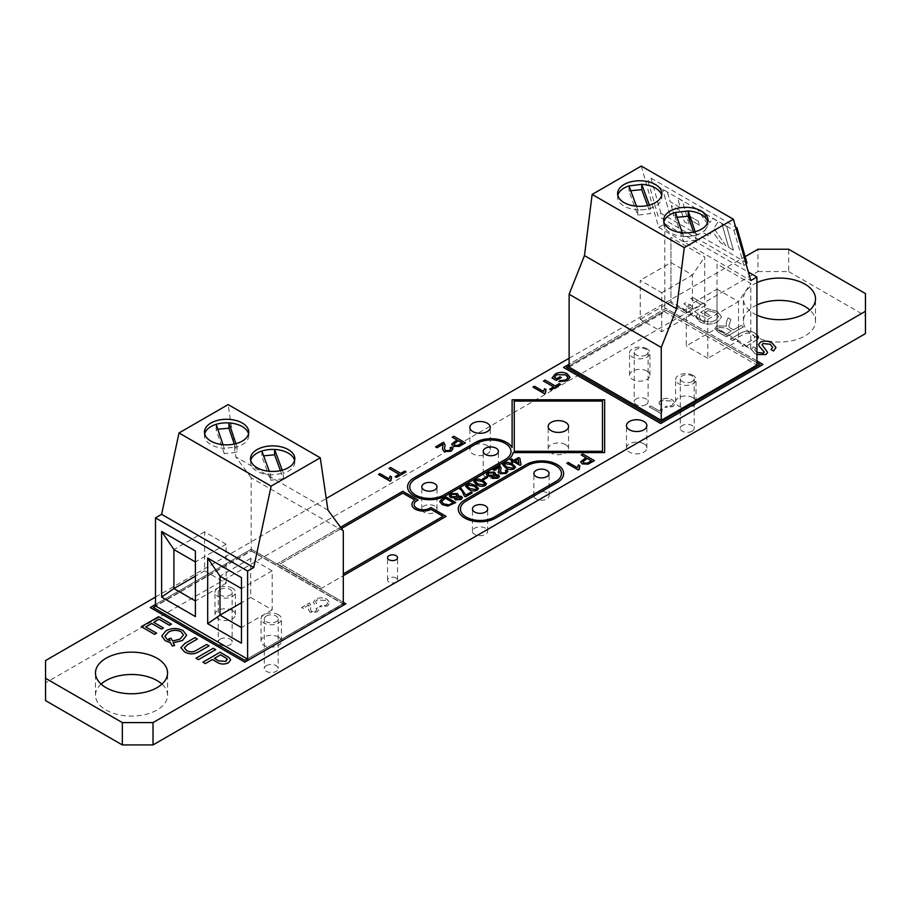 <?xml version="1.0" encoding="UTF-8"?>
<svg xmlns="http://www.w3.org/2000/svg" width="911" height="911" viewBox="0 0 911 911"><rect width="100%" height="100%" fill="white"/><g stroke="black" fill="none" stroke-linecap="round" stroke-linejoin="round"><path stroke-width="0.68" stroke-dasharray="4.55 3.42" d="M512.107 447.563L512.107 447.597A22.08 12.754 0 0 0 506.687 442.484A22.08 12.754 0 0 0 475.462 442.484L414.05 477.933A22.08 12.754 0 0 0 407.581 486.93M409.745 486.918L409.745 486.952A19.917 11.501 0 0 0 409.745 486.952A19.917 11.501 0 0 0 422.044 497.577A19.917 11.501 0 0 0 443.737 495.083L505.161 459.622A19.917 11.501 0 0 0 510.991 451.492A19.917 11.501 0 0 0 510.991 451.48L510.991 451.492M563.636 473.595A21.978 12.686 0 0 0 557.202 464.644A21.978 12.686 0 0 0 526.125 464.644L464.712 500.093A21.978 12.686 0 0 0 458.279 509.055M460.442 509.033L460.442 509.067A19.803 11.433 0 0 0 460.442 509.067A19.803 11.433 0 0 0 472.672 519.634A19.803 11.433 0 0 0 494.252 517.152L555.664 481.691A19.803 11.433 0 0 0 561.472 473.606A19.803 11.433 0 0 0 561.472 473.595L561.472 473.572M756.927 282.638A36.041 20.805 0 0 0 743.422 298.876A36.041 20.805 0 0 0 753.978 313.589A36.041 20.805 0 0 0 756.927 315.115M756.927 304.969A36.041 20.805 0 0 0 743.422 321.207A36.041 20.805 0 0 0 753.978 335.931A36.041 20.805 0 0 0 793.265 340.441A36.041 20.805 0 0 0 815.516 321.207A36.041 20.805 0 0 0 809.879 310.047M101.121 684.127A36.041 20.805 0 0 0 95.484 695.298A36.041 20.805 0 0 0 106.04 710.011A36.041 20.805 0 0 0 145.327 714.52A36.041 20.805 0 0 0 167.578 695.298A36.041 20.805 0 0 0 161.942 684.127M693.02 375.378A10.203 5.887 0 0 0 681.906 374.102A10.203 5.887 0 0 0 675.609 379.545A10.203 5.887 0 0 0 678.593 383.702A10.203 5.887 0 0 0 689.718 384.989A10.203 5.887 0 0 0 696.015 379.545A10.203 5.887 0 0 0 693.02 375.378M693.02 397.708A10.203 5.887 0 0 0 681.906 396.433A10.203 5.887 0 0 0 675.609 401.876A10.203 5.887 0 0 0 678.593 406.044A10.203 5.887 0 0 0 689.718 407.319A10.203 5.887 0 0 0 696.015 401.876A10.203 5.887 0 0 0 693.02 397.708M646.958 348.776A10.203 5.887 0 0 0 635.844 347.501A10.203 5.887 0 0 0 629.547 352.944A10.203 5.887 0 0 0 632.53 357.112A10.203 5.887 0 0 0 643.656 358.387A10.203 5.887 0 0 0 649.953 352.944A10.203 5.887 0 0 0 646.958 348.776M646.958 371.119A10.203 5.887 0 0 0 635.844 369.843A10.203 5.887 0 0 0 629.547 375.286A10.203 5.887 0 0 0 632.53 379.454A10.203 5.887 0 0 0 643.656 380.73A10.203 5.887 0 0 0 649.953 375.286A10.203 5.887 0 0 0 646.958 371.119M565.583 444.693A10.203 5.887 0 0 0 554.469 443.418A10.203 5.887 0 0 0 548.171 448.861A10.203 5.887 0 0 0 551.155 453.029A10.203 5.887 0 0 0 562.281 454.304A10.203 5.887 0 0 0 568.578 448.861A10.203 5.887 0 0 0 565.583 444.693M643.895 443.805A10.203 5.887 0 0 0 632.769 442.53A10.203 5.887 0 0 0 626.472 447.973A10.203 5.887 0 0 0 629.455 452.141A10.203 5.887 0 0 0 640.581 453.416A10.203 5.887 0 0 0 646.878 447.973A10.203 5.887 0 0 0 643.895 443.805M278.47 614.72A10.203 5.887 0 0 0 267.344 613.445A10.203 5.887 0 0 0 261.047 618.888A10.203 5.887 0 0 0 264.042 623.044A10.203 5.887 0 0 0 275.156 624.331A10.203 5.887 0 0 0 281.453 618.888A10.203 5.887 0 0 0 278.47 614.72M278.47 637.051A10.203 5.887 0 0 0 267.344 635.776A10.203 5.887 0 0 0 261.047 641.219A10.203 5.887 0 0 0 264.042 645.387A10.203 5.887 0 0 0 275.156 646.662A10.203 5.887 0 0 0 281.453 641.219A10.203 5.887 0 0 0 278.47 637.051M232.407 588.119A10.203 5.887 0 0 0 221.282 586.843A10.203 5.887 0 0 0 214.985 592.287A10.203 5.887 0 0 0 217.98 596.454A10.203 5.887 0 0 0 229.094 597.73A10.203 5.887 0 0 0 235.391 592.287A10.203 5.887 0 0 0 232.407 588.119M232.407 610.461A10.203 5.887 0 0 0 221.282 609.186A10.203 5.887 0 0 0 214.985 614.629A10.203 5.887 0 0 0 217.98 618.797A10.203 5.887 0 0 0 229.094 620.072A10.203 5.887 0 0 0 235.391 614.629A10.203 5.887 0 0 0 232.407 610.461M487.283 445.581A10.203 5.887 0 0 0 476.157 444.306A10.203 5.887 0 0 0 469.86 449.749A10.203 5.887 0 0 0 472.855 453.917A10.203 5.887 0 0 0 483.969 455.193A10.203 5.887 0 0 0 490.277 449.749A10.203 5.887 0 0 0 487.283 445.581M496.188 470.577A7.595 4.384 0 0 0 487.909 469.632A7.595 4.384 0 0 0 483.217 473.686A7.595 4.384 0 0 0 485.438 476.783A7.595 4.384 0 0 0 493.728 477.74A7.595 4.384 0 0 0 498.419 473.686A7.595 4.384 0 0 0 496.188 470.577M434.775 506.038A7.595 4.384 0 0 0 426.485 505.081A7.595 4.384 0 0 0 421.793 509.135A7.595 4.384 0 0 0 424.025 512.244A7.595 4.384 0 0 0 432.304 513.189A7.595 4.384 0 0 0 436.995 509.135A7.595 4.384 0 0 0 434.775 506.038M546.851 492.737A7.595 4.384 0 0 0 538.572 491.792A7.595 4.384 0 0 0 533.88 495.846A7.595 4.384 0 0 0 536.112 498.943A7.595 4.384 0 0 0 544.391 499.9A7.595 4.384 0 0 0 549.082 495.846A7.595 4.384 0 0 0 546.851 492.737M485.438 528.198A7.595 4.384 0 0 0 477.159 527.253A7.595 4.384 0 0 0 472.467 531.307A7.595 4.384 0 0 0 474.688 534.404A7.595 4.384 0 0 0 482.978 535.361A7.595 4.384 0 0 0 487.67 531.307A7.595 4.384 0 0 0 485.438 528.198M396.08 578.018A4.999 2.881 0 0 0 390.637 577.392A4.999 2.881 0 0 0 387.551 580.056A4.999 2.881 0 0 0 389.02 582.095A4.999 2.881 0 0 0 394.463 582.721A4.999 2.881 0 0 0 397.538 580.056A4.999 2.881 0 0 0 396.08 578.018M202.868 662.229L220.143 652.253L229.196 657.662L230.631 659.94M141.307 626.677L158.582 616.713L171.427 624.126M153.708 622.304L163.456 627.964M145.737 626.905L156.59 633.202M532.958 387.095L534.438 386.241L543.411 391.423L544.664 388.735L546.031 389.521M545.165 392.06L545.427 393.199M543.446 381.049L545.063 380.103L555.255 385.991L559.24 383.69L560.572 384.453M549.64 389.225L553.626 386.924M554.4 377.484L556.587 378.748L559.98 376.778L561.301 377.553M552.032 377.985L555.255 374.057C559.217 371.927 563.237 371.859 567.302 373.852L570.035 377.325M558.842 381.709L559.958 380.627L565.89 380.012L567.94 377.518M692.656 297.441L705.934 305.117L688.67 315.092L675.825 307.667L677.818 306.517L688.226 312.53L693.533 309.467L683.797 303.841L685.789 302.691L695.526 308.317L701.504 304.855L690.663 298.592L692.656 297.407L705.934 305.117M705.057 312.53L710.147 315.468L708.154 316.618L700.627 312.279L707.016 308.59L717.23 311.38L721.626 316.846L717.754 321.822C711.685 324.908 705.672 324.874 699.716 321.72L695.902 317.244L697.359 314.489L700.16 315.457L699.113 317.461L701.743 320.592L711.092 322.05L715.237 320.467L718.551 316.516L715.442 312.644L708.325 310.64L705.057 312.53L710.147 315.468M741.144 325.443L743.581 326.855L726.306 336.819L718.403 332.253L714.805 328.632L716.798 325.956L726.397 326.127L726.306 322.346L728.048 317.848L730.895 319.488L728.766 326.058L729.483 327.561L733.401 329.919L741.144 325.409L743.581 326.81L726.306 336.785L718.403 332.219L714.805 328.598L716.798 325.922L726.397 326.092L726.306 322.38L728.048 317.882L730.895 319.522L728.766 326.024L729.483 327.527L733.401 329.884L741.144 325.409M435.56 446.88L443.532 442.268L445.046 444.898M444.522 448.804L445.502 450.74L449.692 450.478L450.899 448.986M450.034 447.893L451.651 447.13L452.915 448.929M442.473 448.895L443.088 444.238M452.243 437.246L453.872 436.301L465.384 442.951M451.674 444.101L456.935 439.956M449.248 495.743L450.843 493.751L457.299 493.568L458.461 495.049M457.96 496.096L461.433 496.404L462.424 497.748M454.555 498.716L454.942 497.816M459.599 488.843L460.886 488.102L465.874 495.117L470.987 492.168L472.274 492.908M465.578 486.167L466.956 484.447L470.281 483.639L475.405 485.404L478.446 488.535M482.511 479.015L486.474 476.726L487.624 477.387M486.36 474.312L487.943 472.331L494.4 472.149L495.573 473.629M495.06 474.665L498.545 474.973L499.524 476.316M491.667 477.296L492.008 476.442M492.874 469.632L499.775 465.646L501.084 467.912M500.629 471.306L501.483 472.98L505.115 472.763L506.163 471.465M505.411 470.52L506.812 469.86L507.905 471.408M498.852 471.386L499.399 467.343M502.69 464.735L504.068 463.027L507.393 462.219L512.506 463.984L515.546 467.115M762.974 364.468L665.85 308.396L563.545 367.463M155.485 597.081L326.24 498.488M569.124 358.262L745.152 256.64M414.095 504.5L414.095 504.535A9.167 5.295 0 0 0 414.095 504.535A9.167 5.295 0 0 0 420.552 509.591A9.167 5.295 0 0 0 430.823 507.518L446.117 516.355M320.558 588.848L343.299 575.718L320.558 588.848L277.217 563.818L320.558 588.802M418.081 500.162L402.787 491.325L277.217 563.818L340.532 527.23M345.873 603.811L251.288 549.208L150.258 607.535M604.642 452.596L604.642 399.804L512.107 399.77M510.149 459.668L511.424 458.928L513.85 460.328L518.587 457.595L519.862 458.335L521.024 464.758M511.299 461.809L512.574 461.068M473.64 481.509L475.018 479.79L478.343 478.981L483.456 480.746L486.508 483.878M439.706 501.597L442.04 498.977L445.786 496.825L455.762 502.587M581.218 454.976L582.846 454.031L594.359 460.681M580.649 461.831L585.91 457.686M566.756 463.323L568.225 462.469L577.198 467.65L578.451 464.963L579.817 465.749M578.963 468.288L579.214 469.427M388.963 468.459L390.591 467.525L400.772 473.401L404.757 471.101L406.09 471.875M395.158 476.647L399.143 474.312M378.475 474.517L379.955 473.663L388.929 478.844L390.181 476.157L391.548 476.943M390.682 479.437L390.944 480.609M758.624 344.574L760.389 342.206C764.534 340.6 768.428 340.885 772.095 343.048L775.99 347.512M771.048 349.608L772.699 347.273M762.006 344.791L767.609 352.329M754.98 353.627L756.927 354.538L754.98 353.627L751.416 349.539L753.329 346.795L755.766 348.207L754.615 349.938L756.882 352.42L763.441 353.24L764.283 352.033M756.927 339.849L744.469 347.307L742.032 345.895L751.86 340.224L755.048 337.093L752.828 334.485C749.297 332.538 745.87 332.663 742.556 334.861L732.729 340.532L730.303 339.12L740.233 333.392C744.982 330.499 749.844 330.397 754.832 333.096L758.499 337.229M173.136 642.756L174.616 645.546M161.782 636.072L165.882 630.902C171.519 627.895 177.246 627.793 183.065 630.583L186.63 635.252M184.329 647.88L186.539 650.5C190.069 652.447 193.496 652.322 196.81 650.124L206.638 644.453L209.074 645.865M180.868 647.721L184.956 643.417L194.897 637.677L197.334 639.078M196.002 658.266L213.276 648.29L215.713 649.691M514.271 451.344L602.467 451.344M649.224 406.807L650.693 405.964L659.666 411.134L660.93 408.458L662.286 409.244L661.682 412.911L660.737 413.457L649.224 406.853L650.693 405.999L659.666 411.18L660.93 408.492L662.286 409.278L661.682 412.945L660.737 413.492L649.224 406.853M659.997 404.848L658.858 402.662L661.067 399.838C664.95 397.845 668.811 397.925 672.637 400.043L675.358 403.436L672.91 406.602L664.916 407.354L666.192 406.215L671.646 405.794L673.331 403.664L671.02 400.988L662.559 400.476L661.044 402.48L662.001 404.165L659.997 404.883L658.858 402.696L661.067 399.838C664.95 397.879 668.811 397.959 672.637 400.077L675.358 403.471L672.91 406.636L664.916 407.388L666.192 406.249L671.646 405.828L673.331 403.698L671.02 401.022L662.559 400.51L661.044 402.446L662.001 404.165L659.997 404.883M665.85 310.173L569.124 366.017L665.85 310.127L756.927 362.749M566.619 367.463L660.68 421.759L759.911 364.468M309.068 604.938L303.021 608.434L301.541 607.58L309.512 602.98L311.027 605.61L310.503 609.505L311.482 611.44L315.673 611.179L316.88 609.721L316.015 608.605L317.632 607.831L318.896 609.653L316.971 611.964L310.025 612.306L308.453 609.618L309.068 604.938M314.534 604.3L313.395 602.114L315.605 599.29C319.488 597.297 323.348 597.377 327.163 599.495L329.896 602.888L327.448 606.054L319.454 606.806L320.729 605.667L326.184 605.246L327.869 603.116L325.546 600.44L317.085 599.928L315.582 601.932L316.527 603.617L314.534 604.335L313.395 602.148L315.605 599.29C319.488 597.331 323.348 597.411 327.163 599.529L329.896 602.923L327.448 606.088L319.454 606.84L320.729 605.701L326.184 605.28L327.869 603.15L325.546 600.474L317.085 599.962L315.582 601.898L316.527 603.617L314.534 604.335M343.299 530.999L251.174 477.808L251.174 550.699L155.485 605.94L251.288 550.984L342.809 603.811L244.843 660.373L153.367 607.523M45.55 700.616L45.55 682.886L757.975 271.569L757.975 249.227M45.55 682.886L45.55 660.543M757.975 271.569L788.675 271.569L788.675 249.227M788.675 271.569L865.45 315.889L865.45 293.558M865.45 315.889L865.45 333.62M414.904 500.105L414.904 500.105A11.342 6.548 0 0 0 411.92 504.512M443.053 516.355L343.299 573.907M320.558 587.037L280.292 563.784L341.443 528.482L280.292 563.818L320.558 587.071M153.333 607.5L251.288 550.984M251.288 550.939L342.809 603.811M342.809 603.777L247.61 658.744M343.299 602.285L251.288 549.174L155.485 604.483M756.927 360.938L665.85 308.362L569.124 364.206M756.927 362.715L665.85 310.127M515.159 461.046L518.951 463.232M504.443 464.747L507.006 467.161L513.041 468.186L513.815 466.944M493.204 476.92L493.739 477.671L496.905 477.501L497.258 475.713M492.965 475.155L493.944 473.982M488.08 474.198L488.888 475.314L492.965 475.189M475.394 481.555L477.968 483.935L483.992 484.959L484.766 483.718M467.343 486.212L469.905 488.581L475.929 489.606L476.704 488.376M459.793 498.886L460.146 497.133M456.104 498.34L456.639 499.091L459.793 498.921M450.979 495.652L451.776 496.734L455.864 496.62L456.832 495.39M441.505 501.403L443.68 503.885L449.066 504.888L453.177 502.713M453.849 444.01L454.794 445.194L458.028 445.547L462.435 443.122M582.824 461.74L583.769 462.925L587.003 463.278L591.41 460.852M754.98 353.593L751.416 349.505L753.329 346.761L755.766 348.161L754.615 349.892L756.882 352.42M756.927 339.814L744.469 347.273L742.032 345.861L751.86 340.19L755.048 337.059L752.828 334.451C749.297 332.504 745.87 332.629 742.556 334.827L732.729 340.532M732.729 340.498L730.303 339.086L740.233 333.392C744.982 330.465 749.844 330.363 754.832 333.062L756.927 334.508M731.408 331.035L726.397 328.142L719.28 327.288L718.21 328.746L720.305 331.012L725.873 334.235L731.408 331.035L726.397 328.176L719.28 327.334L718.21 328.78L720.305 331.057L725.873 334.269L731.408 331.069M710.147 315.434L708.154 316.584L700.627 312.245L707.016 308.556L717.23 311.346L721.626 316.812L717.754 321.777C711.685 324.874 705.672 324.84 699.716 321.685L695.902 317.21L697.359 314.454L700.16 315.422L699.113 317.427L701.743 320.558L711.092 322.05L715.237 320.467L718.551 316.481L715.442 312.61L708.325 310.64M708.325 310.605L705.057 312.496M705.934 305.083L688.67 315.058L675.825 307.633L677.818 306.483L688.226 312.496L693.533 309.433L683.797 303.841L685.789 302.646L695.526 308.271L701.504 304.855L690.663 298.592L692.656 297.407M303.021 608.389L301.541 607.546L309.512 602.934L311.027 605.576L310.503 609.47L311.482 611.406L315.673 611.179L316.88 609.687L316.015 608.559L317.632 607.796L318.896 609.607L316.971 611.93L310.025 612.272L308.453 609.584L309.068 604.904L303.021 608.434M168.82 638.873L171.017 638.247L172.634 641.059L180.071 639.078L183.487 634.944M164.891 636.368L167.351 639.67L170.084 640.695M214.415 658.368L218.788 660.93L225.962 661.42L226.885 658.619M646.07 354.971A6.946 4.008 180 0 1 638.497 355.837A6.946 4.008 180 0 1 634.215 352.136A6.946 4.008 180 0 1 636.242 349.3A6.946 4.008 180 0 1 643.815 348.423A6.946 4.008 180 0 1 648.108 352.136A6.946 4.008 180 0 1 646.07 354.971M646.07 404.609A6.946 4.008 180 0 1 638.497 405.475A6.946 4.008 180 0 1 634.215 401.774A6.946 4.008 180 0 1 636.242 398.938A6.946 4.008 180 0 1 643.815 398.061A6.946 4.008 180 0 1 648.108 401.774A6.946 4.008 180 0 1 646.07 404.609M692.132 381.561A6.946 4.008 180 0 1 684.56 382.426A6.946 4.008 180 0 1 680.278 378.725A6.946 4.008 180 0 1 682.305 375.89A6.946 4.008 180 0 1 689.878 375.013A6.946 4.008 180 0 1 694.171 378.725A6.946 4.008 180 0 1 692.132 381.561M692.132 431.199A6.946 4.008 180 0 1 684.56 432.076A6.946 4.008 180 0 1 680.278 428.364A6.946 4.008 180 0 1 682.305 425.528A6.946 4.008 180 0 1 689.878 424.663A6.946 4.008 180 0 1 694.171 428.364A6.946 4.008 180 0 1 692.132 431.199M663.88 221.908A22.149 12.788 0 0 0 663.663 223.685A22.149 12.788 0 0 0 677.328 235.494A22.149 12.788 0 0 0 701.47 232.726A22.149 12.788 0 0 0 707.961 223.685A22.149 12.788 0 0 0 707.745 221.908M617.817 195.318A22.149 12.788 0 0 0 617.601 197.095A22.149 12.788 0 0 0 631.266 208.904A22.149 12.788 0 0 0 655.408 206.137A22.149 12.788 0 0 0 661.898 197.095A22.149 12.788 0 0 0 661.682 195.318M641.287 166.064L658.664 227.374L664.802 223.821L748.386 272.082M664.802 223.821L664.802 311.881L756.927 365.072M717.014 329.611L750.789 349.118L750.789 283.515L717.014 264.019L717.014 329.611L717.014 328.199L738.502 340.6L738.502 301.598L717.014 289.186L717.014 328.199L686.302 345.929L686.302 306.916L707.801 319.328L707.801 358.33L738.502 340.6L750.789 349.118M670.952 237.418L670.952 303.021L704.727 322.528L704.727 256.925L670.952 237.418L670.952 301.598L692.44 314.01L692.44 275.008L704.727 256.925M649.372 205.066L650.545 208.255L650.545 213.573L637.802 215.133L629 191.23L629 185.912M647.573 205.51L650.545 213.573M637.802 215.133L637.802 209.815A22.149 12.788 0 0 0 650.545 208.255M637.802 209.815L636.459 206.193M630.765 190.718L629 191.23M677.032 217.262L675.393 217.718L683.478 241.711L683.478 236.393L682.248 232.76M675.393 217.718L675.393 212.4M695.173 231.724L696.266 234.958L696.266 240.276L693.522 232.123M683.478 241.711L696.266 240.276M683.478 236.393A22.149 12.788 0 0 0 696.266 234.958M704.727 322.528L692.44 314.01L661.739 331.741L640.239 319.328L640.239 280.326L661.739 292.738L661.739 331.741M670.952 303.021L670.952 301.598L640.239 319.328M661.739 292.738L692.44 275.008L670.952 262.596L640.239 280.326M717.014 264.019L717.014 289.186L686.302 306.916M707.801 319.328L738.502 301.598L750.789 283.515M569.124 367.133L664.802 311.881M658.664 227.374L750.789 280.554M707.801 358.33L686.302 345.929M266.342 616.041A6.946 4.008 180 0 1 273.915 615.176A6.946 4.008 180 0 1 278.197 618.888A6.946 4.008 180 0 1 276.17 621.723A6.946 4.008 180 0 1 268.597 622.589A6.946 4.008 180 0 1 264.304 618.888A6.946 4.008 180 0 1 266.342 616.041M266.342 665.69A6.946 4.008 180 0 1 273.915 664.814A6.946 4.008 180 0 1 278.197 668.526A6.946 4.008 180 0 1 276.17 671.361A6.946 4.008 180 0 1 268.597 672.227A6.946 4.008 180 0 1 264.304 668.526A6.946 4.008 180 0 1 266.342 665.69M220.28 589.451A6.946 4.008 180 0 1 227.852 588.586A6.946 4.008 180 0 1 232.134 592.287A6.946 4.008 180 0 1 230.107 595.122A6.946 4.008 180 0 1 222.535 595.999A6.946 4.008 180 0 1 218.241 592.287A6.946 4.008 180 0 1 220.28 589.451M220.28 639.089A6.946 4.008 180 0 1 227.852 638.224A6.946 4.008 180 0 1 232.134 641.936A6.946 4.008 180 0 1 230.107 644.772A6.946 4.008 180 0 1 222.535 645.637A6.946 4.008 180 0 1 218.241 641.936A6.946 4.008 180 0 1 220.28 639.089M204.668 433.841A22.149 12.788 0 0 0 204.451 435.617A22.149 12.788 0 0 0 224.22 448.326L224.231 453.655L237.019 452.22L237.019 446.902A22.149 12.788 0 0 0 242.269 444.659A22.149 12.788 0 0 0 248.749 435.617A22.149 12.788 0 0 0 248.544 433.841M250.73 460.431A22.149 12.788 0 0 0 250.514 462.207A22.149 12.788 0 0 0 270.669 474.938M282.239 470.19L283.412 473.39A22.149 12.788 0 0 0 288.331 471.249A22.149 12.788 0 0 0 294.811 462.207A22.149 12.788 0 0 0 294.606 460.431M251.174 550.699L343.299 603.879L247.268 658.938M280.44 470.634L283.412 478.708L283.412 473.39L270.669 474.95L269.326 471.306M270.669 474.95L270.669 480.268L261.867 456.365L263.643 455.853M261.867 451.047L261.867 456.365M270.669 480.268L283.412 478.708M235.926 443.668L237.019 446.902L224.22 448.326L223.001 444.682M234.275 444.067L237.019 452.22M224.231 453.655L216.146 429.662L216.146 424.344M217.786 429.206L216.146 429.662M241.461 643.166L241.461 577.574M195.409 616.576L195.409 550.984M251.174 477.808L235.812 456.889L228.137 404.586M327.937 510.08L235.812 456.889M250.673 597.434L272.173 609.846L272.173 570.833L250.673 558.432L250.673 597.434L241.461 602.752M250.673 558.432L219.972 576.151M272.173 570.833L241.461 588.563M272.173 609.846L241.461 627.565M204.611 570.844L226.11 583.245L226.11 544.243L204.611 531.83L204.611 570.844L195.409 576.151M204.611 531.83L173.91 549.561M226.11 544.243L195.398 561.973M226.11 583.245L195.409 600.975M734.004 230.437L743.991 265.636L658.004 215.998L648.028 180.799L734.004 230.437L736.054 228.593M746.029 263.791L743.991 265.636M746.94 262.972L660.965 213.322L658.004 215.998M660.965 213.322L650.978 178.123L648.028 180.799M650.978 178.123L735.598 226.976M674.186 215.93L671.259 205.59L681.451 211.477L684.377 221.817L689.149 224.573L682.43 200.853L677.647 198.097L680.323 207.526L670.132 201.638L667.456 192.21L662.684 189.454L669.414 213.174L674.186 215.941L671.259 205.59L681.439 211.477L684.377 221.817L689.16 224.573L682.43 200.853L677.647 198.086L680.323 207.526L670.132 201.638L667.467 192.21L662.684 189.454L669.414 213.174L674.186 215.941M689.092 215.896L690.208 219.847L699.443 225.176L698.327 221.225L689.092 215.896L690.208 219.847L699.443 225.176L698.327 221.225L689.092 215.884M709.897 222.591L703.144 212.81L697.553 209.587L708.28 225.108L703.326 232.76L708.906 235.983L712.243 230.836L720.35 242.588L725.942 245.811L713.86 228.331L718.255 221.532L712.675 218.31L709.897 222.603L703.133 212.81L697.553 209.587L708.28 225.108L703.326 232.76L708.906 235.983L712.231 230.836L720.35 242.588L725.942 245.811L713.86 228.331L718.255 221.532L712.675 218.31L709.897 222.603M721.911 223.65L728.641 247.382L733.423 250.138L726.693 226.406L721.911 223.65L728.641 247.382L733.423 250.138L726.693 226.406L721.922 223.65M743.422 321.207L743.422 298.876M95.484 695.298L95.484 672.956M675.609 401.876L675.609 379.545M629.547 375.286L629.547 352.944M548.171 448.861L548.171 426.519M626.472 447.973L626.472 425.631M261.047 641.219L261.047 618.888M214.985 614.629L214.985 592.287M469.86 449.749L469.86 427.407M483.217 473.686L483.217 451.344M421.793 509.135L421.793 486.804M533.88 495.846L533.88 473.504M472.467 531.307L472.467 508.964M387.551 580.056L387.551 557.714M397.538 580.056L397.538 557.714M487.67 531.307L487.67 508.964M549.082 495.846L549.082 473.504M436.995 509.135L436.995 486.804M498.419 473.686L498.419 451.344M490.277 449.749L490.277 427.407M235.391 614.629L235.391 592.287M281.453 641.219L281.453 618.888M646.878 447.973L646.878 425.631M568.578 448.861L568.578 426.519M649.953 375.286L649.953 352.944M696.015 401.876L696.015 379.545M167.578 695.298L167.578 672.956M815.516 321.207L815.516 298.876M634.215 352.136L634.215 401.774M680.278 378.725L680.278 428.364M707.961 220.132L707.961 223.685M661.898 193.542L661.898 197.095M617.601 193.542L617.601 197.095M663.663 220.132L663.663 223.685M694.171 378.725L694.171 428.364M648.108 352.136L648.108 401.774M278.197 618.888L278.197 668.526M232.134 592.287L232.134 641.936M204.451 432.065L204.451 435.617M250.514 458.666L250.514 462.207M294.811 458.666L294.811 462.207M248.749 432.065L248.749 435.617M218.241 592.287L218.241 641.936M264.304 618.888L264.304 668.526"/><path stroke-width="1.37" d="M506.687 442.439A22.08 12.754 0 0 0 475.462 442.439L414.05 477.899A22.08 12.754 0 0 0 407.581 486.918A22.08 12.754 0 0 0 407.581 486.952A22.08 12.754 0 0 0 421.212 498.727A22.08 12.754 0 0 0 445.274 495.971L506.687 460.51A22.08 12.754 0 0 0 513.075 452.596L604.642 452.596L604.642 399.77L512.107 399.77L512.107 447.563A22.08 12.754 0 0 0 506.687 442.439M510.991 451.48A19.917 11.501 0 0 0 505.161 443.361A19.917 11.501 0 0 0 477 443.361L415.575 478.822A19.917 11.501 0 0 0 409.745 486.93A19.917 11.501 0 0 0 422.044 497.543A19.917 11.501 0 0 0 443.737 495.049L505.161 459.588A19.917 11.501 0 0 0 510.991 451.457A19.917 11.501 0 0 0 505.161 443.327A19.917 11.501 0 0 0 477 443.327L415.575 478.787A19.917 11.501 0 0 0 409.745 486.918M557.202 464.61A21.978 12.686 0 0 0 526.125 464.61L464.712 500.059A21.978 12.686 0 0 0 458.279 509.033A21.978 12.686 0 0 0 471.841 520.75A21.978 12.686 0 0 0 495.789 518.006L557.202 482.579A21.978 12.686 0 0 0 563.636 473.606A21.978 12.686 0 0 0 563.636 473.595L563.636 473.572A21.978 12.686 0 0 0 557.202 464.61M561.472 473.595A19.803 11.433 0 0 0 555.664 465.521A19.803 11.433 0 0 0 527.663 465.521L466.25 500.982A19.803 11.433 0 0 0 460.442 509.055M555.664 481.657A19.803 11.433 0 0 0 561.472 473.572A19.803 11.433 0 0 0 555.664 465.487A19.803 11.433 0 0 0 527.663 465.487L466.25 500.948A19.803 11.433 0 0 0 460.442 509.033A19.803 11.433 0 0 0 472.672 519.6A19.803 11.433 0 0 0 494.252 517.118L555.664 481.657M756.927 315.115A36.041 20.805 0 0 0 795.075 317.632A36.041 20.805 0 0 0 815.516 298.876A36.041 20.805 0 0 0 804.96 284.164A36.041 20.805 0 0 0 756.927 282.638M809.879 310.047A36.041 20.805 0 0 0 804.96 306.495A36.041 20.805 0 0 0 756.927 304.969M157.022 658.243A36.041 20.805 0 0 0 117.735 653.734A36.041 20.805 0 0 0 95.484 672.956A36.041 20.805 0 0 0 106.04 687.668A36.041 20.805 0 0 0 145.327 692.178A36.041 20.805 0 0 0 167.578 672.956A36.041 20.805 0 0 0 157.022 658.243M161.942 684.127A36.041 20.805 0 0 0 157.022 680.585A36.041 20.805 0 0 0 101.121 684.127M565.583 422.351A10.203 5.887 0 0 0 554.469 421.076A10.203 5.887 0 0 0 548.171 426.519A10.203 5.887 0 0 0 551.155 430.687A10.203 5.887 0 0 0 562.281 431.962A10.203 5.887 0 0 0 568.578 426.519A10.203 5.887 0 0 0 565.583 422.351M643.895 421.474A10.203 5.887 0 0 0 632.769 420.187A10.203 5.887 0 0 0 626.472 425.631A10.203 5.887 0 0 0 629.455 429.798A10.203 5.887 0 0 0 640.581 431.085A10.203 5.887 0 0 0 646.878 425.631A10.203 5.887 0 0 0 643.895 421.474M487.283 423.239A10.203 5.887 0 0 0 476.157 421.964A10.203 5.887 0 0 0 469.86 427.407A10.203 5.887 0 0 0 472.855 431.575A10.203 5.887 0 0 0 483.969 432.85A10.203 5.887 0 0 0 490.277 427.407A10.203 5.887 0 0 0 487.283 423.239M496.188 448.246A7.595 4.384 0 0 0 487.909 447.29A7.595 4.384 0 0 0 483.217 451.344A7.595 4.384 0 0 0 485.438 454.441A7.595 4.384 0 0 0 493.728 455.398A7.595 4.384 0 0 0 498.419 451.344A7.595 4.384 0 0 0 496.188 448.246M434.775 483.695A7.595 4.384 0 0 0 426.485 482.75A7.595 4.384 0 0 0 421.793 486.804A7.595 4.384 0 0 0 424.025 489.902A7.595 4.384 0 0 0 432.304 490.858A7.595 4.384 0 0 0 436.995 486.804A7.595 4.384 0 0 0 434.775 483.695M546.851 470.406A7.595 4.384 0 0 0 538.572 469.45A7.595 4.384 0 0 0 533.88 473.504A7.595 4.384 0 0 0 536.112 476.612A7.595 4.384 0 0 0 544.391 477.558A7.595 4.384 0 0 0 549.082 473.504A7.595 4.384 0 0 0 546.851 470.406M485.438 505.856A7.595 4.384 0 0 0 477.159 504.91A7.595 4.384 0 0 0 472.467 508.964A7.595 4.384 0 0 0 474.688 512.062A7.595 4.384 0 0 0 482.978 513.018A7.595 4.384 0 0 0 487.67 508.964A7.595 4.384 0 0 0 485.438 505.856M396.08 555.676A4.999 2.881 0 0 0 390.637 555.05A4.999 2.881 0 0 0 387.551 557.714A4.999 2.881 0 0 0 389.02 559.753A4.999 2.881 0 0 0 394.463 560.379A4.999 2.881 0 0 0 397.538 557.714A4.999 2.881 0 0 0 396.08 555.676M230.631 659.917L228.467 662.787C224.334 664.666 220.451 664.438 216.807 662.092L212.388 659.507L205.305 663.595L202.868 662.195L220.143 652.219L229.196 657.628L230.631 659.917L228.467 662.752C224.334 664.631 220.451 664.404 216.807 662.046L212.388 659.541L205.305 663.629L202.868 662.195M163.456 627.93L161.463 629.114L151.716 623.454L145.737 626.905L156.59 633.168L154.597 634.352L141.307 626.677L158.582 616.679L171.427 624.126L169.435 625.276L159.026 619.264L153.743 622.315L163.456 627.964L161.463 629.114L151.716 623.488L145.771 626.916M545.427 393.165L544.471 393.711L532.958 387.095L534.438 386.207L543.411 391.388L544.664 388.701L546.031 389.487L545.427 393.199L544.471 393.746L532.958 387.061M560.572 384.453L550.973 389.999L549.64 389.191L553.626 386.89L543.446 381.049L545.063 380.069L555.255 385.957L559.24 383.656L560.572 384.419L550.973 389.999M567.576 376.38L565.742 374.785L556.723 374.706L554.4 377.45L556.587 378.703L559.98 376.744L561.301 377.553L556.291 380.445L552.032 377.985L555.255 374.022C559.217 371.893 563.237 371.825 567.302 373.817L570.035 377.348L567.2 380.798L558.842 381.709L559.958 380.593L565.89 379.978L567.94 377.518L565.742 374.831L556.723 374.74L554.4 377.484M567.94 377.53L567.576 376.414M443.088 444.238L437.041 447.722L435.56 446.88L443.532 442.234L445.046 444.875L444.522 448.781L445.502 450.706L449.692 450.444L450.899 448.986L450.034 447.893L451.651 447.096L452.915 448.907L450.991 451.264L444.044 451.605L442.473 448.918L443.088 444.192L437.041 447.722L435.56 446.834M445.046 444.875L444.807 446.481M452.915 448.907L450.991 451.264M465.384 442.917L459.133 446.436L453.222 446.151L451.674 444.101L456.969 439.933L452.243 437.212L453.872 436.267L465.384 442.917L459.133 446.401L453.222 446.117L451.674 444.09M456.935 439.956L452.243 437.246M458.461 495.026L457.903 496.108L461.433 496.37L462.424 497.725L460.966 499.581L455.386 499.82L454.942 497.816L450.478 497.429L449.248 495.721L450.843 493.716L457.299 493.534L458.461 495.026L457.96 496.096M462.424 497.759L460.966 499.547L455.386 499.854L454.942 497.861L450.478 497.463L449.248 495.721M454.555 498.738L454.942 497.816M472.274 492.908L465.487 496.825L464.451 496.222L461.831 490.687L459.599 488.808L460.886 488.068L465.874 495.083L470.987 492.134L472.274 492.908M478.446 488.558L477.068 490.277C473.993 491.439 471.169 491.12 468.618 489.321L465.578 486.144L466.956 484.413L470.281 483.604L475.405 485.369L478.446 488.512L477.068 490.243C473.993 491.405 471.169 491.086 468.618 489.287L465.578 486.144M487.624 477.387L483.661 479.687L482.511 478.981L486.474 476.692L487.624 477.353L483.661 479.687M495.573 473.64L495.015 474.688L498.545 474.938L499.524 476.305L498.066 478.161L492.498 478.434L492.042 476.43L487.59 476.043L486.36 474.312L487.943 472.297L494.4 472.114L495.573 473.606L495.06 474.665M491.667 477.318L492.042 476.396L487.59 476.009L486.36 474.335M505.411 470.486L506.812 469.825L507.905 471.397L506.231 473.447L500.219 473.731L498.852 471.397L499.399 467.309L494.149 470.372L492.874 469.632L499.775 465.612L501.084 467.901L500.629 471.283L501.483 472.946L505.115 472.729L506.163 471.465L505.411 470.486L506.163 471.477M498.852 471.397L500.219 473.731L506.231 473.447M515.546 467.127L514.168 468.858C511.094 470.019 508.281 469.7 505.73 467.901L502.69 464.735L504.068 462.993L507.393 462.184L512.506 463.95L515.546 467.092L514.168 468.823C511.094 469.985 508.281 469.666 505.73 467.867L502.69 464.758M569.124 364.206L563.545 367.463L660.68 423.535L762.974 364.468L756.927 360.938M458.279 509.033L458.279 509.067A21.978 12.686 0 0 0 458.279 509.067A21.978 12.686 0 0 0 471.841 520.785A21.978 12.686 0 0 0 495.789 518.04L557.202 482.545A21.978 12.686 0 0 0 563.636 473.572M745.152 256.64L757.975 249.227L788.675 249.227L865.45 293.558L865.45 311.289L153.025 722.594L122.325 722.594L45.55 678.274L45.55 660.543L155.485 597.081M326.24 498.488L569.124 358.262M414.095 504.5A9.167 5.295 0 0 1 418.081 500.128L418.081 500.162A9.167 5.295 0 0 0 414.095 504.512A9.167 5.295 0 0 0 420.552 509.545A9.167 5.295 0 0 0 430.823 507.484L446.117 516.355L343.299 575.718L446.117 516.309M155.485 604.483L150.258 607.535L244.843 662.138L345.873 603.811L343.299 602.285M512.107 399.804L512.107 447.563M521.024 464.724L519.999 465.35L513.85 461.809L512.574 462.549L511.299 461.809L512.574 461.034L510.149 459.668L511.424 458.893L513.85 460.294L518.587 457.561L519.862 458.301L521.024 464.724L519.999 465.316L513.85 461.775L512.574 462.503L511.299 461.775M486.508 483.9L485.13 485.631C482.056 486.793 479.232 486.463 476.681 484.663L473.64 481.486L475.018 479.755L478.343 478.947L483.456 480.712L486.508 483.866L485.13 485.597C482.056 486.747 479.232 486.428 476.681 484.629L473.64 481.486M455.762 502.542L447.973 506.095L442.256 504.683L439.706 501.574L442.04 498.943L445.786 496.78L455.762 502.542L447.973 506.06L442.256 504.648L439.706 501.574M594.359 460.647L588.107 464.166L582.186 463.881L580.649 461.831L585.944 457.664L581.218 454.931L582.846 453.997L594.359 460.647L588.107 464.132L582.186 463.847L580.649 461.854M585.91 457.686L581.218 454.931M579.214 469.393L578.269 469.939L566.756 463.323L568.225 462.435L577.198 467.616L578.451 464.929L579.817 465.749L579.214 469.427L578.269 469.974L566.756 463.289M388.963 468.425L390.591 467.491L400.772 473.367L404.757 471.067L406.09 471.83L396.49 477.41L395.158 476.647L399.143 474.312L388.963 468.425L399.12 474.324M391.548 476.909L390.944 480.609L389.999 481.156L378.475 474.472L379.955 473.629L388.929 478.81L390.181 476.123L391.548 476.909L390.682 479.459M764.283 352.033L759.284 346.396L758.624 344.597L760.389 342.172C764.534 340.566 768.428 340.851 772.095 343.014L775.99 347.49L773.485 351.02L771.048 349.608L772.699 347.273L770.205 344.233L762.94 343.549L762.006 344.768L767.609 352.341L766.026 354.55L756.927 354.573L766.026 354.55M772.699 347.296L770.205 344.267L762.94 343.549M758.624 344.597L759.284 346.396M756.927 334.508L758.499 337.207L756.927 339.849M186.63 635.274L182.53 640.433L173.136 642.756L174.616 645.546L172.247 646.001L170.403 642.71L165.267 640.775L161.782 636.094L165.882 630.867C171.519 627.861 177.246 627.759 183.065 630.549L186.63 635.274L182.53 640.467L173.136 642.802M209.074 645.865L199.133 651.593C194.385 654.485 189.522 654.588 184.534 651.889L180.868 647.721L184.956 643.382L194.897 637.643L197.334 639.044L187.507 644.76L184.329 647.858L186.539 650.465C190.069 652.413 193.496 652.287 196.81 650.09L206.638 644.419L209.074 645.819L199.133 651.593M198.439 659.666L196.002 658.22L213.276 648.256L215.713 649.657L198.439 659.666L196.002 658.22M514.271 451.309L514.271 401.068L602.467 401.068L602.467 451.309L514.271 451.309L514.271 401.022L602.467 401.022L602.467 451.309M566.619 367.418L569.124 365.983L566.642 367.44L660.68 421.725L759.911 364.434L756.927 362.749M153.367 607.523L155.792 606.122L247.268 658.938M153.025 722.594L153.025 744.936L865.45 333.62L865.45 311.289M153.025 744.936L122.325 744.936L122.325 722.594M122.325 744.936L45.55 700.616L45.55 678.274M414.881 500.082L402.787 493.102L341.466 528.505L402.787 493.067L414.904 500.071A11.342 6.548 0 0 0 411.92 504.5A11.342 6.548 0 0 0 411.92 504.535A11.342 6.548 0 0 0 418.696 510.524A11.342 6.548 0 0 0 430.926 509.351L430.926 509.317A11.342 6.548 0 0 1 418.696 510.49A11.342 6.548 0 0 1 411.92 504.5L411.92 504.535M343.299 573.907L443.053 516.309L430.926 509.351M443.053 516.309L430.926 509.317M418.081 500.128L402.787 491.291L340.532 527.23M247.61 658.744L244.843 660.338L153.333 607.5M150.258 607.5L244.843 662.138L345.873 603.777M563.545 367.418L660.68 423.535M660.68 423.501L762.974 364.434M759.911 364.434L756.927 362.715M407.581 486.918L407.581 486.952A22.08 12.754 0 0 0 421.212 498.693A22.08 12.754 0 0 0 445.274 495.937L506.687 460.476A22.08 12.754 0 0 0 513.075 452.562L513.075 452.596M513.075 452.562L604.642 452.562M512.574 461.034L510.149 459.622M518.951 463.232L518.245 459.269L515.136 461.034L518.963 463.243L518.245 459.235L515.159 461.046M511.23 464.69L505.218 463.653L504.443 464.747L507.006 467.127L513.041 468.152L513.815 466.91L511.23 464.69L505.218 463.688L504.443 464.769M513.815 466.944L511.23 464.724M492.874 469.598L494.149 470.372L499.399 467.343M507.905 471.431L506.231 473.401M501.084 467.935L500.629 471.272M497.77 476.419L497.258 475.679L494.069 475.849L493.739 477.637L496.905 477.466L497.258 475.679L494.069 475.884L493.739 477.671L493.204 476.886M499.524 476.305L498.066 478.127L492.498 478.4L492.042 476.396M493.147 472.866L489.082 472.968L488.08 474.198L488.888 475.28L492.965 475.155L493.944 473.948L493.147 472.866L489.082 473.003L488.08 474.21M497.77 476.43L497.258 475.713M493.944 473.971L493.147 472.9M483.661 479.641L482.511 478.981M484.766 483.718L482.181 481.486L476.168 480.427L475.394 481.52L477.968 483.889L483.992 484.925L484.766 483.684L482.181 481.452L476.168 480.461L475.394 481.532M476.704 488.342L474.13 486.144L468.106 485.073L467.343 486.178L469.905 488.547L475.929 489.571L476.704 488.342L474.13 486.11L468.106 485.107L467.343 486.189M472.274 492.874L465.487 496.78L464.451 496.222L461.831 490.687M461.831 490.653L459.599 488.808M460.146 497.133L460.659 497.861L460.146 497.099L456.969 497.269L456.639 499.057L459.793 498.886L460.146 497.133L456.969 497.304L456.639 499.091M456.104 498.306L456.639 499.057M456.035 494.286L451.981 494.388L450.979 495.618L451.776 496.7L455.864 496.586L456.844 495.368L456.035 494.286L451.981 494.422L450.979 495.641M456.832 495.39L456.035 494.32M445.525 498.26L441.505 501.403L443.68 503.851L449.066 504.842L453.211 502.69L445.525 498.26L441.505 501.437M453.177 502.713L445.525 498.294M458.301 440.696L453.849 443.976L454.794 445.16L458.028 445.513L462.435 443.088L458.301 440.696L453.849 443.999M462.401 443.11L458.301 440.742M450.991 451.23L444.044 451.605M444.044 451.571L442.473 448.872M450.899 448.986L450.034 447.859M444.807 446.447L444.522 448.77M587.276 458.427L582.824 461.706L583.769 462.89L587.003 463.243L591.41 460.818L587.276 458.427L582.824 461.718M591.376 460.841L587.276 458.461M579.817 465.715L578.963 468.254M406.09 471.83L396.49 477.41M396.49 477.375L395.158 476.612M390.944 480.575L389.999 481.156M389.999 481.122L378.475 474.472M775.99 347.524L773.485 351.02M756.882 352.386L763.441 353.195L764.283 351.965L759.284 346.362M767.609 352.341L766.026 354.516M762.94 343.515L762.006 344.757M773.485 350.974L771.048 349.573M758.499 337.207L756.927 339.814M570.035 377.348L567.2 380.798M567.2 380.764L558.842 381.663M561.301 377.518L556.291 380.445M556.291 380.411L552.032 377.951M553.626 386.89L543.446 381.014M550.973 389.965L549.64 389.191M546.031 389.487L545.165 392.026M156.59 633.168L154.597 634.352L141.307 626.643M171.427 624.092L169.435 625.242L159.026 619.229L153.708 622.304M174.616 645.512L172.247 645.967L170.403 642.676L165.267 640.74L161.782 636.094M171.017 638.201L172.634 641.025L180.071 639.044L183.487 634.944L181.084 631.71C176.643 629.683 172.395 629.865 168.319 632.268L164.891 636.333L167.351 639.636L170.095 640.695L168.82 638.839L171.017 638.201M168.82 638.839L170.095 640.74M183.487 634.967L181.084 631.744C176.643 629.717 172.395 629.9 168.319 632.302L164.891 636.356M197.334 639.044L187.507 644.715L184.329 647.846M199.133 651.559C194.385 654.451 189.522 654.553 184.534 651.855L180.868 647.698M215.713 649.657L198.439 659.632M214.381 658.357L218.788 660.896L225.962 661.386L226.885 658.585L220.587 654.77L214.381 658.357M226.885 658.619L227.351 659.621L226.885 658.585L220.587 654.804L214.415 658.368M707.745 221.908A22.149 12.788 0 0 0 688.192 210.965L688.192 216.283L677.032 217.262M682.248 232.76L675.393 212.4A22.149 12.788 0 0 0 670.143 214.643A22.149 12.788 0 0 0 663.88 221.908M670.143 211.09A22.149 12.788 180 0 1 694.284 208.323A22.149 12.788 180 0 1 707.961 220.132A22.149 12.788 180 0 1 701.47 229.173A22.149 12.788 180 0 1 677.328 231.952A22.149 12.788 180 0 1 663.663 220.132A22.149 12.788 180 0 1 670.143 211.09M661.682 195.318A22.149 12.788 0 0 0 641.743 184.352L649.372 205.066M636.459 206.193L629 185.912A22.149 12.788 0 0 0 624.081 188.053A22.149 12.788 0 0 0 617.817 195.318M624.081 184.5A22.149 12.788 180 0 1 648.222 181.733A22.149 12.788 180 0 1 661.898 193.542A22.149 12.788 180 0 1 655.408 202.584A22.149 12.788 180 0 1 631.266 205.362A22.149 12.788 180 0 1 617.601 193.542A22.149 12.788 180 0 1 624.081 184.5M748.386 272.082L756.927 277.012L756.927 365.072L661.238 420.313L569.124 367.133L569.124 294.242L661.238 347.433L661.238 420.313M569.124 294.242L584.475 255.592L592.15 194.43L684.275 247.621L733.401 219.255L750.789 280.554L756.927 277.012M592.15 194.43L641.287 166.064L733.401 219.255M629 185.912L641.743 184.352L641.743 189.659L647.573 205.51M641.743 189.659L630.765 190.718M675.393 212.4L688.192 210.965L695.173 231.724M688.192 216.283L693.522 232.123M661.238 347.433L676.6 308.783L684.275 247.621M584.475 255.592L676.6 308.783M248.544 433.841A22.149 12.788 0 0 0 233.637 423.49A22.149 12.788 0 0 0 210.942 426.576A22.149 12.788 0 0 0 204.668 433.841M242.269 441.106A22.149 12.788 180 0 1 218.128 443.885A22.149 12.788 180 0 1 204.451 432.065A22.149 12.788 180 0 1 210.942 423.023A22.149 12.788 180 0 1 235.084 420.256A22.149 12.788 180 0 1 248.749 432.065A22.149 12.788 180 0 1 242.269 441.106M294.606 460.431A22.149 12.788 0 0 0 279.7 450.08A22.149 12.788 0 0 0 257.004 453.166A22.149 12.788 0 0 0 250.73 460.431M288.331 467.707A22.149 12.788 180 0 1 264.19 470.475A22.149 12.788 180 0 1 250.514 458.666A22.149 12.788 180 0 1 257.004 449.624A22.149 12.788 180 0 1 281.146 446.845A22.149 12.788 180 0 1 294.811 458.666A22.149 12.788 180 0 1 288.331 467.707M343.299 603.879L343.299 530.999L327.937 510.08L320.262 457.777L271.136 486.144L253.748 567.519L247.61 571.06L155.485 517.881L155.485 605.94M247.61 571.06L247.61 659.131M195.409 616.576L161.623 597.081L161.623 531.477L195.409 550.984L195.409 616.576M241.461 577.574L241.461 643.166L207.685 623.671L207.685 558.067L241.461 577.574M320.262 457.777L228.137 404.586L179.011 432.953L161.623 514.328L155.485 517.881M271.136 486.144L179.011 432.953M269.326 471.306L261.867 451.047A22.149 12.788 0 0 1 274.61 449.476L274.61 454.794L280.44 470.634M263.643 455.853L274.61 454.794M274.61 449.476L282.239 470.19M234.275 444.067L228.934 428.227L228.934 422.909L235.926 443.668M223.001 444.682L216.146 424.344A22.149 12.788 0 0 1 228.934 422.909M228.934 428.227L217.786 429.206M207.685 623.671L219.972 615.164L219.972 576.151L207.685 558.067M241.461 627.565L219.972 615.164L241.461 602.752M219.972 576.151L241.461 588.563M195.409 600.975L173.91 588.563L173.91 549.561L195.398 561.973M161.623 597.081L173.91 588.563L195.409 576.151M173.91 549.561L161.623 531.477M253.748 567.519L161.623 514.328M735.598 226.976L736.965 227.773L746.94 262.972L746.029 263.791M736.965 227.773L736.054 228.593"/></g></svg>
